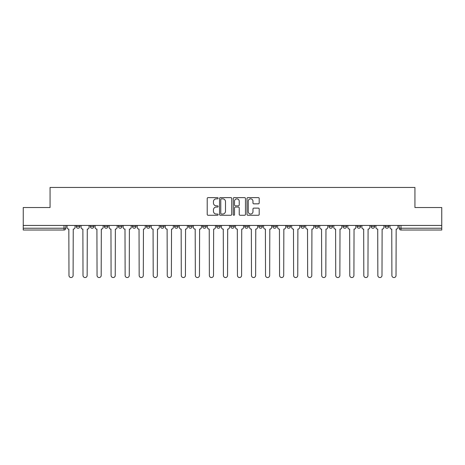 <?xml version="1.0" encoding="UTF-8"?>
<svg xmlns="http://www.w3.org/2000/svg" width="465" height="465" viewBox="0 0 465 465"><rect width="100%" height="100%" fill="white"/><g stroke="black" fill="none" stroke-linecap="round" stroke-linejoin="round"><path stroke-width="0.7" d="M218.102 198.23A0.616 0.616 0 0 0 217.481 197.613L208.093 197.613A0.884 0.884 0 0 0 207.21 198.497L207.21 214.394A0.884 0.884 0 0 0 208.093 215.278L217.481 215.278A0.616 0.616 0 0 0 218.102 214.661A0.616 0.616 0 0 0 217.481 214.04L216.266 214.04A2.825 2.825 0 0 1 213.441 211.215L213.441 209.889A2.825 2.825 0 0 1 216.266 207.065L217.481 207.065A0.616 0.616 0 0 0 218.102 206.443A0.616 0.616 0 0 0 217.481 205.826L216.266 205.826A2.825 2.825 0 0 1 213.441 203.002L213.441 201.676A2.825 2.825 0 0 1 216.266 198.846L217.481 198.846A0.616 0.616 0 0 0 218.102 198.23M357.062 226.426L357.062 225.438L357.062 226.426A1.802 1.802 0 0 0 358.858 228.228A1.802 1.802 0 0 1 357.062 226.426L360.66 226.426A1.802 1.802 0 0 1 358.858 228.228A1.802 1.802 0 0 0 360.66 226.426L360.66 225.438L360.66 226.426M230.698 225.438L230.698 226.426L234.302 226.426A1.802 1.802 0 0 1 232.5 228.228A1.802 1.802 0 0 1 230.698 226.426L230.698 225.438M188.581 225.438L188.581 226.426L192.179 226.426A1.802 1.802 0 0 1 190.383 228.228A1.802 1.802 0 0 1 188.581 226.426L188.581 225.438M160.501 225.438L160.501 226.426L164.099 226.426A1.802 1.802 0 0 1 162.302 228.228A1.802 1.802 0 0 1 160.501 226.426L160.501 225.438M146.458 225.438L146.458 226.426L150.061 226.426A1.802 1.802 0 0 1 148.259 228.228A1.802 1.802 0 0 1 146.458 226.426L146.458 225.438M118.377 225.438L118.377 226.426L121.981 226.426A1.802 1.802 0 0 1 120.179 228.228A1.802 1.802 0 0 1 118.377 226.426L118.377 225.438M258.319 203.839A0.884 0.884 0 0 0 259.203 202.955L259.203 198.497A0.884 0.884 0 0 0 258.319 197.613L247.892 197.613A0.884 0.884 0 0 0 247.008 198.497L247.008 214.394A0.884 0.884 0 0 0 247.892 215.278L258.319 215.278A0.884 0.884 0 0 0 259.203 214.394L259.203 209.006A0.884 0.884 0 0 0 258.319 208.122L253.855 208.122A0.884 0.884 0 0 0 252.972 209.006L252.972 211.68A2.366 2.366 0 0 1 250.612 214.04A2.366 2.366 0 0 1 248.246 211.68L248.246 201.211A2.366 2.366 0 0 1 250.612 198.846A2.366 2.366 0 0 1 252.972 201.211L252.972 202.955A0.884 0.884 0 0 0 253.855 203.839L258.319 203.839M23.25 225.438L23.25 207.524L50.069 207.524L50.069 187.453L414.931 187.453L414.931 207.524L441.75 207.524L441.75 225.438L23.25 225.438L23.25 228.228L65.821 228.228L65.821 225.438L65.821 228.228A1.802 1.802 0 0 1 64.019 230.024L23.25 230.024L23.25 228.228M231.727 198.497A0.884 0.884 0 0 0 230.843 197.613L220.422 197.613A0.884 0.884 0 0 0 219.538 198.497L219.538 214.394A0.884 0.884 0 0 0 220.422 215.278L230.843 215.278A0.884 0.884 0 0 0 231.727 214.394L231.727 198.497M234.157 197.613L244.578 197.613A0.884 0.884 0 0 1 245.462 198.497L245.462 214.394A0.884 0.884 0 0 1 244.578 215.278L240.12 215.278A0.884 0.884 0 0 1 239.237 214.394L239.237 207.948A0.884 0.884 0 0 0 238.353 207.065L235.395 207.065A0.884 0.884 0 0 0 234.511 207.948L234.511 214.661A0.616 0.616 0 0 1 233.889 215.278A0.616 0.616 0 0 1 233.273 214.661L233.273 198.497A0.884 0.884 0 0 1 234.157 197.613M399.179 225.438L399.179 228.228L441.75 228.228L441.75 230.024L400.981 230.024A1.802 1.802 0 0 1 399.179 228.228L399.179 225.438M441.75 225.438L441.75 228.228M388.74 225.438L388.74 226.426A1.802 1.802 0 0 1 386.938 228.228A1.802 1.802 0 0 1 385.142 226.426L388.74 226.426M385.142 225.438L385.142 226.426M371.099 225.438L371.099 226.426L374.703 226.426L374.703 225.438L374.703 226.426A1.802 1.802 0 0 1 372.901 228.228A1.802 1.802 0 0 1 371.099 226.426A1.802 1.802 0 0 0 372.901 228.228M343.019 225.438L343.019 226.426L346.623 226.426L346.623 225.438L346.623 226.426A1.802 1.802 0 0 1 344.821 228.228A1.802 1.802 0 0 1 343.019 226.426A1.802 1.802 0 0 0 344.821 228.228M332.58 226.426L332.58 225.438L332.58 226.426A1.802 1.802 0 0 1 330.778 228.228A1.802 1.802 0 0 1 328.982 226.426L332.58 226.426A1.802 1.802 0 0 1 330.778 228.228M328.982 225.438L328.982 226.426M318.542 225.438L318.542 226.426A1.802 1.802 0 0 1 316.741 228.228A1.802 1.802 0 0 1 314.939 226.426L318.542 226.426A1.802 1.802 0 0 1 316.741 228.228M314.939 225.438L314.939 226.426M304.499 225.438L304.499 226.426A1.802 1.802 0 0 1 302.698 228.228A1.802 1.802 0 0 1 300.901 226.426L304.499 226.426M300.901 225.438L300.901 226.426M290.462 225.438L290.462 226.426A1.802 1.802 0 0 1 288.66 228.228A1.802 1.802 0 0 1 286.858 226.426L290.462 226.426M286.858 225.438L286.858 226.426M276.419 225.438L276.419 226.426A1.802 1.802 0 0 1 274.617 228.228A1.802 1.802 0 0 1 272.821 226.426L276.419 226.426M272.821 225.438L272.821 226.426M262.382 225.438L262.382 226.426A1.802 1.802 0 0 1 260.58 228.228A1.802 1.802 0 0 1 258.778 226.426A1.802 1.802 0 0 0 260.58 228.228M258.778 225.438L258.778 226.426L262.382 226.426M248.339 225.438L248.339 226.426A1.802 1.802 0 0 1 246.537 228.228A1.802 1.802 0 0 1 244.741 226.426A1.802 1.802 0 0 0 246.537 228.228M244.741 225.438L244.741 226.426L248.339 226.426M234.302 225.438L234.302 226.426A1.802 1.802 0 0 1 232.5 228.228M220.259 225.438L220.259 226.426A1.802 1.802 0 0 1 218.463 228.228A1.802 1.802 0 0 1 216.661 226.426L220.259 226.426M216.661 225.438L216.661 226.426M206.222 225.438L206.222 226.426A1.802 1.802 0 0 1 204.42 228.228A1.802 1.802 0 0 1 202.618 226.426L206.222 226.426L206.222 225.438M202.618 225.438L202.618 226.426M192.179 225.438L192.179 226.426M178.142 225.438L178.142 226.426A1.802 1.802 0 0 1 176.34 228.228A1.802 1.802 0 0 1 174.538 226.426L178.142 226.426L178.142 225.438M174.538 225.438L174.538 226.426M164.099 225.438L164.099 226.426L164.099 225.438M150.061 226.426L150.061 225.438L150.061 226.426A1.802 1.802 0 0 1 148.259 228.228M136.018 225.438L136.018 226.426A1.802 1.802 0 0 1 134.222 228.228A1.802 1.802 0 0 1 132.42 226.426A1.802 1.802 0 0 0 134.222 228.228A1.802 1.802 0 0 0 136.018 226.426L136.018 225.438M132.42 225.438L132.42 226.426L136.018 226.426M121.981 225.438L121.981 226.426M107.938 225.438L107.938 226.426A1.802 1.802 0 0 1 106.142 228.228A1.802 1.802 0 0 1 104.34 226.426A1.802 1.802 0 0 0 106.142 228.228A1.802 1.802 0 0 0 107.938 226.426L104.34 226.426L104.34 225.438M90.297 225.438L90.297 226.426L93.901 226.426L93.901 225.438L93.901 226.426A1.802 1.802 0 0 1 92.099 228.228A1.802 1.802 0 0 1 90.297 226.426A1.802 1.802 0 0 0 92.099 228.228M76.26 225.438L76.26 226.426L79.858 226.426L79.858 225.438L79.858 226.426A1.802 1.802 0 0 1 78.062 228.228A1.802 1.802 0 0 1 76.26 226.426A1.802 1.802 0 0 0 78.062 228.228M64.019 225.438L64.019 230.024A1.802 1.802 0 0 0 65.821 228.228M221.392 198.846A0.616 0.616 0 0 0 220.77 199.468L220.77 213.423A0.616 0.616 0 0 0 221.392 214.04L222.671 214.04A2.825 2.825 0 0 0 225.502 211.215L225.502 201.676A2.825 2.825 0 0 0 222.671 198.846L221.392 198.846M239.237 201.258A2.366 2.366 0 0 0 236.871 198.892A2.366 2.366 0 0 0 234.511 201.258L234.511 204.943A0.884 0.884 0 0 0 235.395 205.826L238.353 205.826A0.884 0.884 0 0 0 239.237 204.943L239.237 201.258M67.036 225.438L67.036 227.327A1.802 1.802 0 0 0 68.837 229.123L68.971 275.478A2.069 2.069 0 0 0 71.04 277.547A2.069 2.069 0 0 0 73.11 275.478L73.243 229.123A1.802 1.802 0 0 0 75.045 227.327L75.045 225.438M81.073 225.438L81.073 227.327A1.802 1.802 0 0 0 82.875 229.123L83.008 275.478A2.069 2.069 0 0 0 85.078 277.547A2.069 2.069 0 0 0 87.153 275.478L87.286 229.123A1.802 1.802 0 0 0 89.082 227.327L89.082 225.438M95.116 225.438L95.116 227.327A1.802 1.802 0 0 0 96.918 229.123L97.051 275.478A2.069 2.069 0 0 0 99.121 277.547A2.069 2.069 0 0 0 101.19 275.478L101.324 229.123A1.802 1.802 0 0 0 103.125 227.327L103.125 225.438M109.153 225.438L109.153 227.327A1.802 1.802 0 0 0 110.955 229.123L111.089 275.478A2.069 2.069 0 0 0 113.158 277.547A2.069 2.069 0 0 0 115.233 275.478L115.367 229.123A1.802 1.802 0 0 0 117.163 227.327L117.163 225.438M123.196 225.438L123.196 227.327A1.802 1.802 0 0 0 124.998 229.123L125.132 275.478A2.069 2.069 0 0 0 127.201 277.547A2.069 2.069 0 0 0 129.27 275.478L129.404 229.123A1.802 1.802 0 0 0 131.206 227.327L131.206 225.438M137.233 225.438L137.233 227.327A1.802 1.802 0 0 0 139.035 229.123L139.169 275.478A2.069 2.069 0 0 0 141.238 277.547A2.069 2.069 0 0 0 143.307 275.478L143.447 229.123A1.802 1.802 0 0 0 145.243 227.327L145.243 225.438M151.276 225.438L151.276 227.327A1.802 1.802 0 0 0 153.072 229.123L153.212 275.478A2.069 2.069 0 0 0 155.281 277.547A2.069 2.069 0 0 0 157.35 275.478L157.484 229.123A1.802 1.802 0 0 0 159.286 227.327L159.286 225.438M165.313 225.438L165.313 227.327A1.802 1.802 0 0 0 167.115 229.123L167.249 275.478A2.069 2.069 0 0 0 169.318 277.547A2.069 2.069 0 0 0 171.387 275.478L171.527 229.123A1.802 1.802 0 0 0 173.323 227.327L173.323 225.438M179.356 225.438L179.356 227.327A1.802 1.802 0 0 0 181.152 229.123L181.292 275.478A2.069 2.069 0 0 0 183.361 277.547A2.069 2.069 0 0 0 185.43 275.478L185.564 229.123A1.802 1.802 0 0 0 187.366 227.327L187.366 225.438M193.394 225.438L193.394 227.327A1.802 1.802 0 0 0 195.195 229.123L195.329 275.478A2.069 2.069 0 0 0 197.398 277.547A2.069 2.069 0 0 0 199.468 275.478L199.607 229.123A1.802 1.802 0 0 0 201.403 227.327L201.403 225.438M207.437 225.438L207.437 227.327A1.802 1.802 0 0 0 209.233 229.123L209.372 275.478A2.069 2.069 0 0 0 211.441 277.547A2.069 2.069 0 0 0 213.511 275.478L213.644 229.123A1.802 1.802 0 0 0 215.446 227.327L215.446 225.438M221.474 225.438L221.474 227.327A1.802 1.802 0 0 0 223.276 229.123L223.409 275.478A2.069 2.069 0 0 0 225.479 277.547A2.069 2.069 0 0 0 227.548 275.478L227.687 229.123A1.802 1.802 0 0 0 229.483 227.327L229.483 225.438M235.517 225.438L235.517 227.327A1.802 1.802 0 0 0 237.313 229.123L237.452 275.478A2.069 2.069 0 0 0 239.522 277.547A2.069 2.069 0 0 0 241.591 275.478L241.724 229.123A1.802 1.802 0 0 0 243.526 227.327L243.526 225.438M249.554 225.438L249.554 227.327A1.802 1.802 0 0 0 251.356 229.123L251.489 275.478A2.069 2.069 0 0 0 253.559 277.547A2.069 2.069 0 0 0 255.628 275.478L255.767 229.123A1.802 1.802 0 0 0 257.564 227.327L257.564 225.438M263.597 225.438L263.597 227.327A1.802 1.802 0 0 0 265.393 229.123L265.532 275.478A2.069 2.069 0 0 0 267.602 277.547A2.069 2.069 0 0 0 269.671 275.478L269.805 229.123A1.802 1.802 0 0 0 271.606 227.327L271.606 225.438M277.634 225.438L277.634 227.327A1.802 1.802 0 0 0 279.436 229.123L279.57 275.478A2.069 2.069 0 0 0 281.639 277.547A2.069 2.069 0 0 0 283.708 275.478L283.848 229.123A1.802 1.802 0 0 0 285.644 227.327L285.644 225.438M291.677 225.438L291.677 227.327A1.802 1.802 0 0 0 293.473 229.123L293.613 275.478A2.069 2.069 0 0 0 295.682 277.547A2.069 2.069 0 0 0 297.751 275.478L297.885 229.123A1.802 1.802 0 0 0 299.687 227.327L299.687 225.438M305.714 225.438L305.714 227.327A1.802 1.802 0 0 0 307.516 229.123L307.65 275.478A2.069 2.069 0 0 0 309.719 277.547A2.069 2.069 0 0 0 311.788 275.478L311.928 229.123A1.802 1.802 0 0 0 313.724 227.327L313.724 225.438M319.757 225.438L319.757 227.327A1.802 1.802 0 0 0 321.553 229.123L321.693 275.478A2.069 2.069 0 0 0 323.762 277.547A2.069 2.069 0 0 0 325.831 275.478L325.965 229.123A1.802 1.802 0 0 0 327.767 227.327L327.767 225.438M333.794 225.438L333.794 227.327A1.802 1.802 0 0 0 335.596 229.123L335.73 275.478A2.069 2.069 0 0 0 337.799 277.547A2.069 2.069 0 0 0 339.869 275.478L340.002 229.123A1.802 1.802 0 0 0 341.804 227.327L341.804 225.438M347.837 225.438L347.837 227.327A1.802 1.802 0 0 0 349.634 229.123L349.767 275.478A2.069 2.069 0 0 0 351.842 277.547A2.069 2.069 0 0 0 353.912 275.478L354.045 229.123A1.802 1.802 0 0 0 355.847 227.327L355.847 225.438M361.875 225.438L361.875 227.327A1.802 1.802 0 0 0 363.676 229.123L363.81 275.478A2.069 2.069 0 0 0 365.879 277.547A2.069 2.069 0 0 0 367.949 275.478L368.082 229.123A1.802 1.802 0 0 0 369.884 227.327L369.884 225.438M375.918 225.438L375.918 227.327A1.802 1.802 0 0 0 377.714 229.123L377.847 275.478A2.069 2.069 0 0 0 379.922 277.547A2.069 2.069 0 0 0 381.992 275.478L382.125 229.123A1.802 1.802 0 0 0 383.927 227.327L383.927 225.438M389.955 225.438L389.955 227.327A1.802 1.802 0 0 0 391.757 229.123L391.89 275.478A2.069 2.069 0 0 0 393.96 277.547A2.069 2.069 0 0 0 396.029 275.478L396.163 229.123A1.802 1.802 0 0 0 397.964 227.327L397.964 225.438M400.981 225.438L400.981 230.024"/></g></svg>
